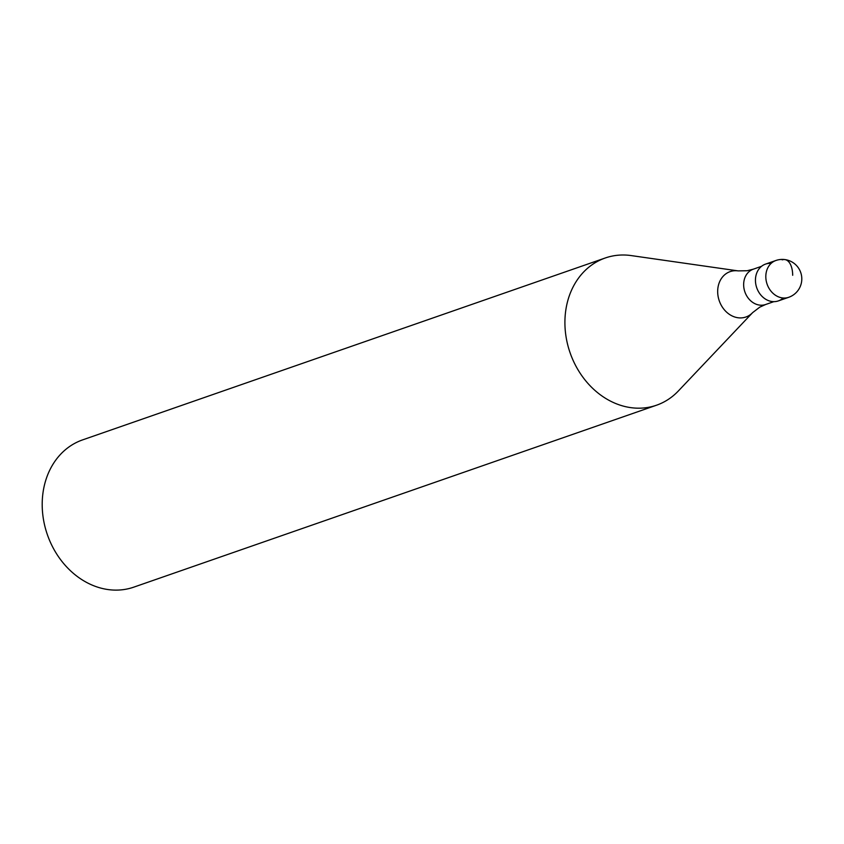 <?xml version="1.0" encoding="UTF-8"?>
<svg xmlns="http://www.w3.org/2000/svg" width="844" height="844" viewBox="0 0 844 844"><rect width="100%" height="100%" fill="white"/><g stroke="black" fill="none" stroke-linecap="round" stroke-linejoin="round"><path stroke-width="1.27" d="M783.148 298.006A19.486 16.099 -109.2 0 1 765.381 299.05A19.486 16.099 -109.2 0 1 755.443 280.356A19.486 16.099 70.8 0 0 778.347 300.907L788.718 297.299A19.486 16.099 -109.2 0 1 765.814 276.737A19.486 16.099 -109.2 0 1 775.91 260.49L765.54 264.098A19.486 16.099 70.8 0 0 755.443 280.356A19.486 16.099 -109.2 0 1 771.11 263.402M765.635 304.505L759.769 307.153L752.637 312.618L678.344 390.983A77.943 64.397 -109.2 0 1 656.516 405.215A77.943 64.397 -109.2 0 1 564.91 322.978A77.943 64.397 -109.2 0 1 605.275 257.979A77.943 64.397 -109.2 0 1 631.228 255.584L738.11 270.892L747.098 270.745L753.333 269.173A18.705 15.456 70.8 0 0 743.648 284.776A18.705 15.456 70.8 0 0 765.635 304.505L773.832 301.656M605.275 257.979L82.564 439.903A77.943 64.397 70.8 0 0 42.2 504.902A77.943 64.397 70.8 0 0 133.816 587.139L656.516 405.215M792.685 275.281A19.486 10.149 -82.6 0 0 782.209 259.868M752.637 312.618A24.022 19.845 -109.2 0 1 730.45 315.034A24.022 19.845 -109.2 0 1 717.674 291.655A24.022 19.845 -109.2 0 1 738.11 270.892M788.718 297.299A19.486 19.486 0 0 0 801.8 278.794A19.486 19.486 0 0 0 775.91 260.49M753.333 269.173L761.541 266.314"/></g></svg>
